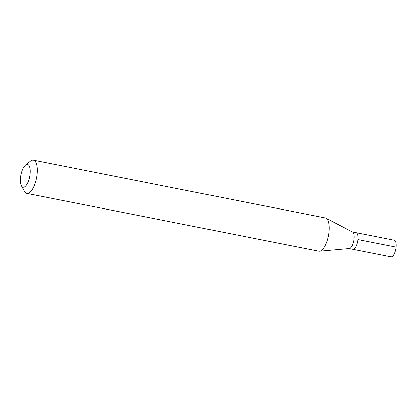 <?xml version="1.0" encoding="UTF-8"?>
<svg xmlns="http://www.w3.org/2000/svg" width="417" height="417" viewBox="0 0 417 417"><rect width="100%" height="100%" fill="white"/><g stroke="black" fill="none" stroke-linecap="round" stroke-linejoin="round"><path stroke-width="0.63" d="M349.138 248.496L391.005 256.768A8.46 3.263 -78.8 0 0 391.839 256.669A8.46 3.263 -78.8 0 0 396.025 248.073A8.46 3.263 -78.8 0 0 394.284 240.171L356.097 232.629A8.46 3.263 101.2 0 1 357.838 240.526A8.46 3.263 101.2 0 1 353.652 249.126A8.46 3.263 101.2 0 1 352.818 249.22A8.46 3.263 -78.8 0 0 353.652 249.126A8.46 3.263 -78.8 0 0 357.838 240.526A8.46 3.263 -78.8 0 0 356.097 232.629A8.46 3.263 101.2 0 0 355.258 232.728M326.011 218.169L352.589 231.988A8.46 3.263 101.2 0 1 353.903 240.234A8.46 3.263 101.2 0 1 349.795 248.36A8.46 3.263 101.2 0 1 349.331 248.48L319.495 251.149A16.915 6.526 -78.8 0 0 320.423 250.914A16.915 6.526 -78.8 0 0 328.643 234.656A16.915 6.526 -78.8 0 0 326.011 218.169A16.915 6.526 -78.8 0 0 325.312 217.924L33.339 160.232A16.915 6.526 101.2 0 1 36.816 176.031A16.915 6.526 101.2 0 1 28.45 193.222A16.915 6.526 101.2 0 1 26.782 193.42A16.915 6.526 101.2 0 1 24.4 191.372L21.361 185.836A11.587 4.472 101.2 0 1 20.85 175.004A11.587 4.472 101.2 0 1 25.442 165.184A11.587 4.472 101.2 0 1 26.339 164.642A11.587 4.472 101.2 0 1 30.04 173.925A11.587 4.472 101.2 0 1 24.134 187.108A11.587 4.472 101.2 0 1 21.361 185.836M26.782 193.42L318.755 251.112A16.915 6.526 -78.8 0 0 319.495 251.149M25.442 165.184L30.358 161.223A16.915 6.526 101.2 0 1 31.666 160.43A16.915 6.526 101.2 0 1 33.339 160.232M396.15 247.046L357.963 239.504M352.417 231.899L356.097 232.629"/></g></svg>
